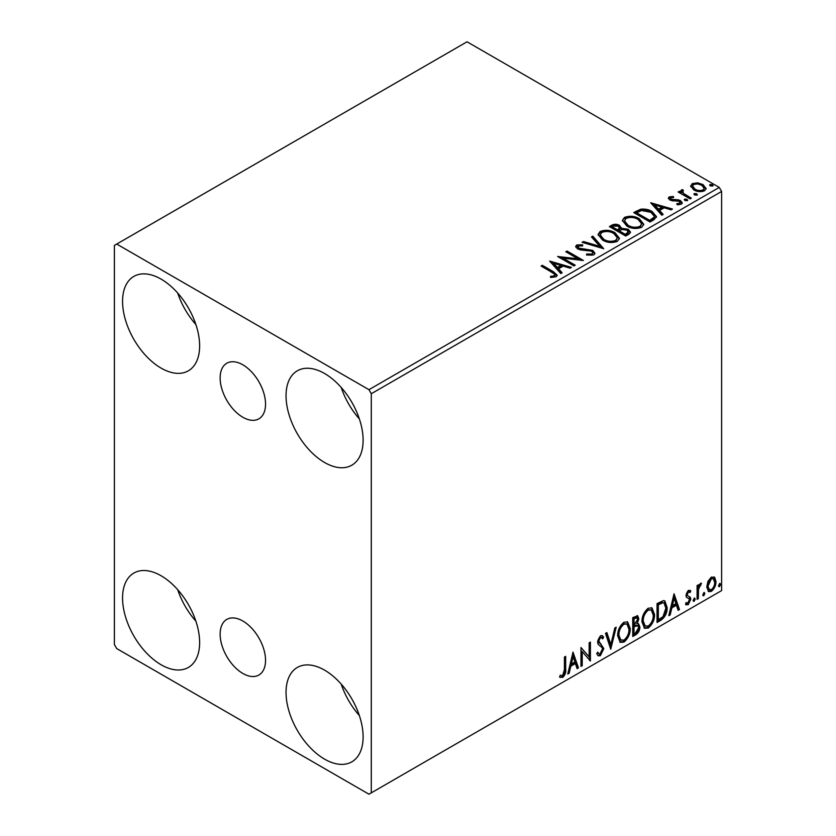 <?xml version="1.0" encoding="UTF-8"?>
<svg xmlns="http://www.w3.org/2000/svg" width="836" height="836" viewBox="0 0 836 836"><rect width="100%" height="100%" fill="white"/><g stroke="black" fill="none" stroke-linecap="round" stroke-linejoin="round"><path stroke-width="1.25" d="M242.837 364.82A32.102 18.538 -120 0 0 226.786 363.232A32.102 18.538 -120 0 0 221.864 388.949A32.102 18.538 -120 0 0 242.837 417.248A32.102 18.538 -120 0 0 258.888 418.836A32.102 18.538 -120 0 0 263.81 393.108A32.102 18.538 -120 0 0 242.837 364.82M242.837 621.012A32.102 18.538 -120 0 0 226.786 619.424A32.102 18.538 -120 0 0 221.864 645.152A32.102 18.538 -120 0 0 242.837 673.44A32.102 18.538 -120 0 0 258.888 675.028A32.102 18.538 -120 0 0 263.81 649.3A32.102 18.538 -120 0 0 242.837 621.012M324.577 759.14A54.497 31.465 60 0 1 288.974 711.122A54.497 31.465 60 0 1 297.334 667.452A54.497 31.465 60 0 1 324.577 670.148A54.497 31.465 60 0 1 360.18 718.176A54.497 31.465 60 0 1 351.831 761.836A54.497 31.465 60 0 1 324.577 759.14M359.355 715.543A54.497 31.465 60 0 1 341.192 684.078M161.097 368.112A54.497 31.465 60 0 1 125.494 320.084A54.497 31.465 60 0 1 133.844 276.413A54.497 31.465 60 0 1 161.097 279.12A54.497 31.465 60 0 1 196.7 327.137A54.497 31.465 60 0 1 188.351 370.808A54.497 31.465 60 0 1 161.097 368.112M195.875 324.514A54.497 31.465 60 0 1 177.702 293.049M324.577 462.496A54.497 31.465 60 0 1 288.974 414.468A54.497 31.465 60 0 1 297.334 370.797A54.497 31.465 60 0 1 324.577 373.504A54.497 31.465 60 0 1 360.18 421.522A54.497 31.465 60 0 1 351.831 465.192A54.497 31.465 60 0 1 324.577 462.496M359.355 418.899A54.497 31.465 60 0 1 341.192 387.434M161.097 664.756A54.497 31.465 60 0 1 125.494 616.728A54.497 31.465 60 0 1 133.844 573.068A54.497 31.465 60 0 1 161.097 575.764A54.497 31.465 60 0 1 196.7 623.781A54.497 31.465 60 0 1 188.351 667.452A54.497 31.465 60 0 1 161.097 664.756M195.875 621.158A54.497 31.465 60 0 1 177.702 589.693M114.386 245.408L114.386 644.535L116.727 648.579L368.958 794.2L371.288 792.852L371.288 393.725L368.958 389.68L116.727 244.06L114.386 245.408M707.956 581.333L711.342 577.091L714.728 577.415L715.95 581.605C715.982 585.503 714.446 588.753 711.342 591.376L708.604 591.637L706.733 586.935L707.956 581.333M714.069 576.861L715.02 581.072L715.95 581.605M697.088 599.36L697.088 585.566L698.342 584.834L698.342 586.872L700.537 583.329L701.488 583.256L698.541 589.15L698.342 598.628L697.088 599.36M686.283 602.693L688.007 603.153L689.543 600.039L689.251 598.9L686.387 597.249L685.98 595.357L688.373 590.352L690.797 590.916L690.066 592.525L688.456 592.003L687.234 594.563L687.537 595.64L690.39 597.353L690.797 599.245L688.153 604.762L685.562 604.386L686.283 602.693L686.837 603.184L685.896 602.641M690.118 590.362L690.797 590.916L689.867 590.373L689.198 591.846M690.066 592.525L687.516 591.46L686.304 594.02L687.234 594.563M686.304 594.02L686.607 595.096L690.39 597.353L689.46 596.81L689.867 598.701L690.797 599.245M686.116 604.898L685.562 604.386M689.251 598.9L687.976 598.085M688.31 598.357L686.387 597.249M660.858 620.281L657.054 622.475L657.054 603.592L663.429 600.603L664.829 600.938L667.118 607.458C667.306 612.798 665.216 617.072 660.858 620.281L659.917 619.737L657.054 621.388M632.747 636.51L632.747 617.626L637.69 615.766L638.819 618.797L637.293 623.698L638.673 623.938L639.874 627.031C639.853 630.166 638.568 632.695 636.008 634.618L632.747 636.51M610.74 649.217L605.494 633.364L606.863 632.57L610.844 644.598L614.815 627.982L616.184 627.188L610.74 649.217M582.232 665.675L580.978 666.396L580.978 647.524L589.15 656.877L589.15 642.8L590.404 642.079L590.404 660.952L582.232 651.631L582.232 665.675L580.978 665.32M564.415 669.636L564.415 657.075L565.669 656.354L565.669 669.103C566.181 672.238 565.178 675.018 562.68 677.442L559.597 677.045L560.235 675.227L562.67 675.509L564.415 669.636M560.225 677.473L559.597 677.045M371.288 792.852L721.614 590.592L721.614 191.465L371.288 393.725M573.005 652.122L578.46 667.849L577.091 668.643L575.408 663.565L570.821 666.208L569.138 673.231L567.769 674.025L573.005 652.122M600.373 655.685L598.242 655.842L596.695 653.679L597.719 652.132L598.984 653.846L600.279 653.804L602.568 649.279L602.15 647.67L598.179 644.389L597.531 641.881L600.457 635.788L602.307 635.673L603.613 637.168L602.631 638.892L601.575 637.649L600.436 637.732L598.785 641.076L603.822 648.579L600.373 655.685L597.803 655.487M617.658 635.862C617.564 630.532 619.633 626.007 623.865 622.277L627.648 621.942L630.229 628.515C630.313 633.855 628.223 638.38 623.959 642.069L620.239 642.361L617.658 635.862M641.964 621.827C641.87 616.498 643.939 611.962 648.172 608.242L651.965 607.908L654.546 614.481C654.619 619.821 652.529 624.335 648.276 628.024L644.556 628.327L641.964 621.827M674.035 593.79L679.48 609.528L678.111 610.311L676.439 605.233L671.841 607.887L670.158 614.909L668.79 615.693L674.035 593.79M694.152 598.148L695.207 599.119L694.152 601.293L693.107 600.332L694.789 598.095M694.225 598.116L693.222 600.76L694.152 601.293L693.535 601.345M703.797 592.588L704.842 593.55L703.797 595.734L702.752 594.762L704.434 592.525M703.86 592.546L702.867 595.19L703.797 595.734L703.17 595.786M719.514 583.507L720.569 584.479L719.514 586.653L718.469 585.681L720.151 583.455M719.587 583.476L718.584 586.109L719.514 586.653L718.897 586.705M690.766 186.741L692.187 183.638L697.537 182.823L703.003 184.568L706.138 188.539L704.549 190.775C700.735 192.165 697.14 191.862 693.786 189.887L690.62 185.895M682.636 190.848L683.42 193.356L691.341 198.163L690.087 198.884L678.132 191.987L679.396 191.266L681.152 192.28L680.682 190.953L682.74 189.563L683.409 190.639L682.207 191.559L682.207 192.635M670.754 197.704L671.151 199.334L678.289 199.814L680.556 200.64L682.291 202.855L681.35 204.172L677.15 204.726L676.763 203.671L679.741 203.399L679.355 201.403L669.949 200.086L668.351 198.111L669.208 196.899L673.335 196.481L673.628 197.495L670.754 197.704L670.357 199.365M679.741 203.399L680.285 202.636L679.741 204.486L679.741 203.399M653.846 219.805L650.053 222L633.698 212.563L640.658 209.219C645.152 208.76 648.976 209.543 652.143 211.592L656.511 216.66L653.846 219.805M625.736 236.034L609.392 226.598L611.701 225.26C614.314 223.902 616.916 223.954 619.518 225.427L621.462 228.322L628.223 229.242L630.511 232.147L629.006 234.153L625.736 236.034M621.514 227.894L621.462 229.398L628.223 230.318L628.223 229.242M603.728 248.741L582.138 242.325L583.507 241.541L599.893 246.401L591.46 236.943L592.828 236.16L603.728 248.741M575.231 265.2L573.966 265.921L557.622 256.485L577.99 258.805L565.794 251.761L567.048 251.04L583.403 260.477L563.067 258.178L575.231 265.2M551.938 272.327L541.059 266.047L542.324 265.315L553.359 271.69L557.215 275.222L556.097 276.726L551.123 277.416L550.506 276.329L553.348 276.11L554.958 274.929L554.404 276.841L554.404 275.765C555.146 274.407 554.32 273.257 551.938 272.327M368.958 389.68L719.273 187.421L467.042 41.8L116.727 244.06M549.66 261.083L571.448 267.374L570.079 268.168L563.161 266.109L558.573 268.764L562.137 272.755L560.768 273.55L549.66 261.083M593.779 254.97L586.538 255.032L586.726 253.956L592.013 254.05L592.86 252.838L591.533 251.134L580.707 249.954L577.572 248.888L575.649 246.526L576.683 245L582.608 244.77L582.629 245.92L578.345 245.972L577.728 246.819L578.763 248.125L592.808 250.424L594.96 253.266L593.779 254.97M602.547 240.068L598.064 234.519L600.091 231.478C605.421 229.566 610.405 229.994 615.045 232.763L619.455 238.333L617.376 241.353C612.088 243.213 607.145 242.795 602.547 240.068M626.854 226.034L622.371 220.485L624.398 217.444C629.738 215.531 634.723 215.96 639.352 218.729L643.772 224.299L641.682 227.308C636.395 229.179 631.452 228.75 626.854 226.034M650.68 202.761L672.478 209.052L671.109 209.836L664.192 207.788L659.594 210.432L663.157 214.434L661.788 215.218L650.68 202.761M684.945 200.515L684.632 199.125L687.046 199.313L687.359 200.703L684.945 200.515M684.266 199.647L684.632 199.125L684.632 200.212L687.046 200.389L687.046 199.313M687.714 200.18L687.359 200.703M694.591 194.955L694.277 193.565L696.681 193.743L697.005 195.133L694.591 194.955M693.911 194.088L694.277 193.565L694.277 194.642L696.681 194.819L696.681 193.743M697.36 194.61L697.005 195.133M710.307 185.874L709.994 184.484L712.408 184.672L712.721 186.062L710.307 185.874M709.628 185.007L709.994 184.484L709.994 185.561L712.408 185.749L712.408 184.672M713.077 185.54L712.721 186.062M719.273 187.421L721.614 191.465M542 266.59L542.324 265.315M542.324 266.402L557.1 275.744M550.506 277.406L553.348 277.186L553.348 276.11M553.348 277.186L554.404 276.841M550.736 262.305L570.215 268.084M561.499 273.121L558.573 269.84L558.573 268.764M553.704 263.298L553.704 264.385L557.434 268.565L560.946 266.527L560.946 265.451L553.704 263.298L557.434 267.489L560.946 265.451M557.434 268.565L557.434 267.489M559.587 257.624L577.99 259.881L577.99 258.805M566.724 252.305L567.048 251.04M567.048 252.117L581.469 260.445M574.29 265.733L563.067 259.254L563.067 258.178M586.726 255.074L586.726 253.956M586.726 255.043L592.013 255.137L592.013 254.05M592.013 255.137L592.86 252.838M575.753 247.059L576.683 245M576.683 246.077L582.608 245.847L582.608 244.77M578.345 247.059L578.763 248.125M578.763 249.201L581.637 249.985L581.637 248.898M581.637 249.985L584.813 250.027L584.813 248.95M584.813 250.027L592.808 251.5L592.808 250.424M592.808 251.5L594.887 253.768M583.371 242.691L583.507 241.541M583.507 242.618L599.893 247.477L599.893 246.401M592.097 237.654L592.828 236.16M592.828 237.236L602.85 248.48M598.106 235.083L600.091 232.565L600.091 231.478M600.091 232.565C605.421 230.642 610.405 231.07 615.045 233.84L615.045 232.763M615.045 233.84L619.413 238.856M600.206 234.885L600.206 235.961L603.801 240.423C607.458 242.597 611.409 242.952 615.651 241.479L617.365 237.842L613.781 233.484C610.102 231.3 606.121 230.935 601.826 232.418L600.206 234.885L603.801 239.336C607.458 241.52 611.409 241.876 615.651 240.402L617.365 237.842M615.651 241.479L615.651 240.402M603.801 240.423L603.801 239.336M610.322 227.141L611.701 226.337C614.314 224.978 616.916 225.03 619.518 226.504L619.518 225.427M619.518 226.504L621.462 229.398M628.223 230.318L630.428 232.659M619.236 230.83L619.236 231.906L625.318 235.418L628.39 232.868L626.969 229.973L622.068 229.419L619.236 230.83L625.318 234.341L628.39 231.791M612.328 226.838L612.328 227.914L617.564 230.945L619.706 229.001L618.295 226.169L613.624 226.086L612.328 226.838L617.564 229.869L619.706 227.914M618.201 230.569L618.201 229.492M617.564 230.945L617.564 229.869M626.76 234.592L626.76 233.516M625.318 235.418L625.318 234.341M622.423 221.038L624.398 217.444M624.398 218.52C629.738 216.608 634.723 217.036 639.352 219.805L639.352 218.729M639.352 219.805L643.72 224.821M624.513 220.85L624.513 221.927L628.108 226.378C631.765 228.562 635.726 228.918 639.968 227.444L641.672 223.808L638.098 219.45C634.419 217.255 630.428 216.9 626.133 218.384L624.513 220.85L628.108 225.302C631.765 227.486 635.726 227.841 639.968 226.368L641.672 223.808M639.968 227.444L639.968 226.368M628.108 226.378L628.108 225.302M634.639 213.096L640.658 210.306L640.658 209.219M640.658 210.306C645.152 209.836 648.976 210.62 652.143 212.668L652.143 211.592M652.143 212.668L656.459 217.203M636.635 212.804L636.635 213.88L649.635 221.383L653.93 218.415L654.285 217.297L654.285 216.21L650.878 212.313L641.536 210.505L636.635 212.804L649.635 220.307L653.93 217.339L654.285 216.21M649.635 221.383L649.635 220.307M653.93 218.415L653.93 217.339M651.766 203.974L671.245 209.763M662.52 214.8L659.594 211.518L659.594 210.432M654.724 204.977L654.724 206.053L658.454 210.233L661.976 208.206L661.976 207.129L654.724 204.977L658.454 209.157L661.976 207.129M658.454 210.233L658.454 209.157M668.476 198.675L669.208 196.899M669.208 197.975L671.36 197.484M673.335 197.463L673.335 196.481M670.754 198.78L671.151 200.41L671.151 199.334M671.151 200.41L672.541 200.859L672.541 199.783M672.541 200.859L678.289 200.891L678.289 199.814M678.289 200.891L680.556 201.727L680.556 200.64M680.556 201.727L682.176 203.357M678.404 204.82L679.741 204.486M679.072 192.531L679.396 191.266M679.396 192.343L681.152 193.356L681.152 192.28M680.786 191.548L681.371 189.876M681.371 190.953L682.74 190.639L682.74 189.563M682.636 191.925L683.42 193.356M683.42 194.443L690.411 198.696M690.682 186.428L692.187 183.638M692.187 184.714L697.537 183.899L697.537 182.823M697.537 183.899L703.003 185.644L703.003 184.568M703.003 185.644L706.075 189.061M692.584 186.073L692.584 187.149L695.05 190.253C697.527 191.747 700.202 191.998 703.076 191.005L704.194 188.278L701.759 185.299C699.272 183.805 696.576 183.533 693.65 184.484L692.584 186.073L695.05 189.166C697.527 190.66 700.202 190.921 703.076 189.929L704.194 188.278M703.076 191.005L703.076 189.929M695.05 190.253L695.05 189.166M564.739 656.897L564.739 668.56C565.24 671.695 564.248 674.474 561.75 676.899L562.68 677.442M561.75 676.899L559.723 677.139M572.796 653.01L577.53 667.306L578.46 667.849M577.53 667.306L576.788 667.734M570.821 666.208L569.88 665.675L574.478 663.021L575.408 663.565M569.88 665.675L568.208 672.687L569.138 673.231M573.109 656.615L572.179 656.072L570.424 663.429L571.354 663.962L574.875 661.934L573.109 656.615L571.354 663.962M580.978 647.628L589.15 656.877M589.474 642.612L589.474 660.335M589.599 660.482L590.404 660.952M581.302 665.132L581.302 651.087L582.232 651.631M597.374 652.655L598.984 653.846M601.815 635.485L603.613 637.168M602.672 636.624L601.92 637.952M601.575 637.649L600.635 637.116L599.506 637.199L600.436 637.732M599.506 637.199L597.855 640.533L598.785 641.076M597.855 640.533L599.548 643.072M598.618 642.539L601.105 644.065M600.164 643.521L603.822 648.579M602.881 648.046L599.433 655.142M606.236 632.936L609.904 644.054L610.844 644.598M614.951 627.899L610.228 647.67M627.178 621.723L629.299 627.972L630.229 628.515M629.299 627.972C629.372 633.322 627.282 637.837 623.029 641.525L623.959 642.069M623.029 641.525L619.789 642.048M626.927 624.001L622.987 623.635C619.57 626.655 617.898 630.313 617.982 634.597L620.051 639.833L623.917 640.157C627.366 637.189 629.048 633.542 628.975 629.236L626.927 624.001L623.917 624.178C620.5 627.199 618.839 630.846 618.912 635.13L620.981 640.376M622.987 623.635L623.917 624.178M617.982 634.597L618.912 635.13M637.178 615.589L637.889 618.264L638.819 618.797M637.889 618.264L637.189 621.65M636.363 623.165L637.293 623.698M638.15 623.75L638.934 626.498L639.874 627.031M638.934 626.498C638.923 629.623 637.638 632.152 635.078 634.085L636.008 634.618M635.078 634.085L632.747 635.433M637.753 625.662L635.705 624.994L633.071 626.289L633.071 633.312L634.001 633.845L635.444 633.019L638.61 627.763L637.753 625.662L634.001 626.833L634.001 633.845M636.928 617.773L635.997 617.229L633.071 618.306L633.071 624.356L634.001 624.889L637.565 619.56L636.928 617.773L634.001 618.839L634.001 624.889M634.367 617.553L635.308 618.086M633.071 618.306L634.001 618.839M633.071 626.289L634.001 626.833M635.705 624.994L636.635 625.527M651.495 607.678L653.606 613.938L654.546 614.481M653.606 613.938C653.689 619.288 651.599 623.802 647.336 627.491L648.276 628.024M647.336 627.491L644.107 628.014M651.244 609.956L647.294 609.601C643.887 612.621 642.215 616.268 642.288 620.552L644.357 625.798L648.234 626.112C651.683 623.144 653.365 619.507 653.282 615.202L651.244 609.956L648.234 610.144C644.817 613.164 643.145 616.811 643.229 621.096L645.298 626.331M647.294 609.601L648.234 610.144M642.288 620.552L643.229 621.096M664.348 600.729L666.188 606.926L667.118 607.458M666.188 606.926C666.376 612.265 664.286 616.54 659.917 619.737M664.066 603.028L661.83 602.233L657.378 604.261L657.378 619.267L658.319 619.81L663.032 616.602L665.864 608.19L664.066 603.028L662.76 602.766L658.319 604.804L658.319 619.81M657.378 604.261L658.319 604.804M661.83 602.233L662.76 602.766M673.826 594.678L678.55 608.984L679.48 609.528M678.55 608.984L677.818 609.413M671.841 607.887L670.911 607.344L675.498 604.7L676.439 605.233M670.911 607.344L669.228 614.366L670.158 614.909M674.14 598.283L673.199 597.75L671.444 605.097L672.384 605.64L675.896 603.613L674.14 598.283L672.384 605.64M689.136 591.982L687.516 591.46M686.607 595.096L687.861 595.796M689.867 598.701L687.213 604.219L688.153 604.762M687.213 604.219L685.698 604.543M694.267 598.576L695.207 599.119M697.412 585.378L698.342 586.872M700.296 583.497L699.962 584.531L700.892 585.064M699.962 584.531L699.398 584.604L700.328 585.148M698.05 586.694L697.611 588.607L698.541 589.15M697.611 588.607L697.412 598.095L698.342 598.628M703.912 593.017L704.842 593.55M715.02 581.072C715.052 584.96 713.516 588.22 710.412 590.833L711.342 591.376M710.412 590.833L708.165 591.303M713.233 578.658L710.412 578.251L707.057 585.681L708.416 589.275L711.342 589.683C713.641 587.677 714.759 585.231 714.696 582.347L713.233 578.658L711.342 578.784L707.987 586.214L709.346 589.819M710.412 578.251L711.342 578.784M707.057 585.681L707.987 586.214M719.629 583.936L720.569 584.479M553.359 272.776L553.359 271.69M611.701 226.337L611.701 225.26M636.175 212.208L636.175 211.132M650.983 220.599L650.983 219.523M675.028 200.849L675.028 199.762M687.328 196.92L687.328 195.843M564.739 668.56L565.669 669.103M633.698 625.924L634.639 626.457M658.204 603.791L659.144 604.323M697.412 593.455L698.342 593.999M577.728 246.819L577.728 247.905M689.491 592.013L688.55 591.47M687.944 595.995L687.014 595.462"/></g></svg>

